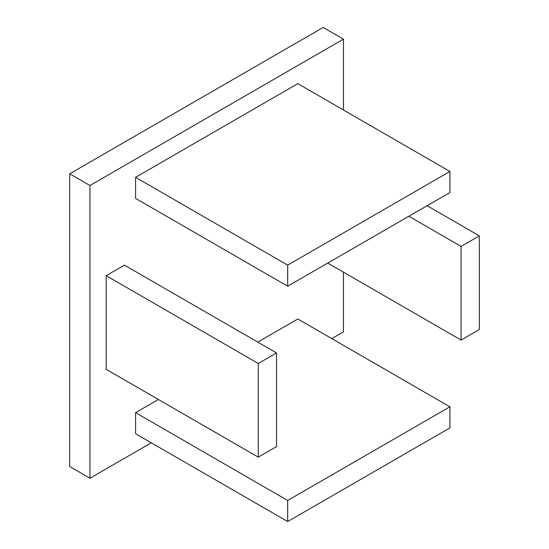 <?xml version="1.0" encoding="UTF-8"?>
<svg xmlns="http://www.w3.org/2000/svg" width="549" height="549" viewBox="0 0 549 549"><rect width="100%" height="100%" fill="white"/><g stroke="black" fill="none" stroke-linecap="round" stroke-linejoin="round"><path stroke-width="0.82" d="M106.177 369.34L106.177 275.673L124.431 265.133L276.531 352.945L276.531 446.611L258.277 457.152L106.177 369.34M287.683 521.55L287.683 500.475L449.919 406.809L449.919 427.884L287.683 521.55L135.582 433.737L135.582 412.663L158.4 399.487M257.769 342.116L297.819 318.996L449.919 406.809M135.582 177.32L135.582 198.395L287.683 286.207L449.919 192.541L449.919 171.466L297.819 83.654L135.582 177.32L287.683 265.133L287.683 286.207M331.788 338.603L343.454 331.871L343.454 272.16M343.454 109.992L343.454 39.157L323.169 27.45L69.675 173.807L69.675 466.52L89.954 478.227L89.954 185.514L343.454 39.157M89.954 478.227L151.298 442.81M89.954 185.514L69.675 173.807M449.919 171.466L287.683 265.133M479.325 235.864L461.071 246.398L461.071 340.071L479.325 329.53L479.325 235.864L427.101 205.71M461.071 246.398L408.854 216.251M461.071 340.071L327.732 263.081M287.683 500.475L135.582 412.663M258.277 457.152L258.277 363.486L106.177 275.673M258.277 363.486L276.531 352.945"/></g></svg>
